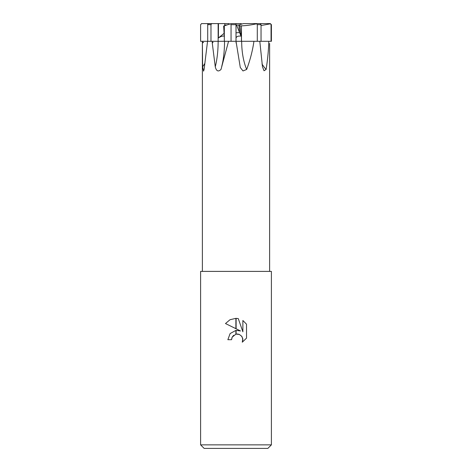 <?xml version="1.0" encoding="UTF-8"?>
<svg xmlns="http://www.w3.org/2000/svg" width="472" height="472" viewBox="0 0 472 472"><rect width="100%" height="100%" fill="white"/><g stroke="black" fill="none" stroke-linecap="round" stroke-linejoin="round"><path stroke-width="0.71" d="M269.63 43.471L269.63 271.4M268.798 41.3C268.533 50.498 267.63 59.879 266.102 69.455L264.043 70.776L262.479 66.812L259.801 41.3L269.63 41.3M253.93 41.3C252.632 50.498 250.213 59.879 246.679 69.455L243.015 70.953L240.295 67.508L236.029 41.3L259.801 41.3M228.56 41.3L221.002 69.455C218.27 72.063 216.365 71.183 215.267 66.812L212.258 43.017L213.09 42.327L212.247 42.362L212.241 41.3L236.029 41.3M236.035 25.016L238.862 25.016L239.581 32.568L236.029 32.798L239.581 32.568L240.985 36.067L239.965 26.043L241.434 25.783L241.434 41.3L236.012 41.3L236.012 24.662C236.012 23.293 236.012 23.293 236.012 24.662L231.05 24.662L231.05 41.3L210.978 41.3L210.978 24.662L211.727 23.6L207.733 23.801M200.6 444.86L204.14 448.4L267.86 448.4L271.4 444.86L200.6 444.86L200.6 271.4L271.4 271.4L271.4 444.86M240.508 330.949L236.112 328.777L236.112 318.358L238.283 318.6L242.873 331.816L242.873 320.5L246.52 324.181L246.52 338.147L242.289 342.2L242.885 339.669L241.924 336.512L239.398 334.447L236.112 334.129L236.112 330.388L240.508 330.949L236.112 330.388M235.888 330.412L230.13 333.545L227.858 339.704L230.13 333.545L235.888 330.412L235.888 334.176L232.177 337.138L231.575 339.704L231.958 337.633M241.552 336.023L242.779 338.583L242.289 342.2L246.52 338.147M235.888 318.352L235.888 328.671L225.48 323.538L230.006 319.727L235.888 318.352L230.006 319.727L225.48 323.538M232.177 337.138L233.669 335.279M235.664 334.235L236 334.152M236.153 334.117L237.705 334.034M237.74 334.034L239.499 334.489M246.52 324.181L242.873 320.5M238.283 318.6L236.112 318.358M231.575 339.704L227.858 339.704M202.37 42.362L202.37 43.017L203.562 42.327L202.37 42.362L202.37 41.3L207.55 41.3L204.11 69.455L203.568 71.136L202.618 66.812L202.37 43.017L203.562 42.327M213.09 42.327L212.247 43.017L212.247 42.362M207.55 41.3L212.241 41.3M202.37 41.3L202.37 271.4M236.053 43.017L236.035 42.433M241.676 41.3A41.235 18.473 -89.9 0 0 246.679 69.455M261.984 63.986A41.235 39.135 -89.9 0 0 266.102 69.455M229.905 24.013L228.672 23.6L224.755 23.6L224.755 25.689L224.755 25.016L226.825 25.016M236.566 25.016L239.581 32.568L238.862 24.975L243.328 23.6L256.632 23.6L257.287 24.662L257.287 41.3L241.434 41.3M226.943 24.975L231.18 23.6L236.23 23.6M231.18 23.6L230.56 23.801L231.05 24.662M201.485 23.6L211.727 23.6M207.922 23.913C207.763 23.358 207.698 23.606 207.715 24.662L207.715 41.3L200.6 41.3L200.6 24.662L201.662 23.6L200.6 24.662L200.6 41.3L200.948 41.3M236.012 38.191C236.401 36.456 238.207 35.783 241.434 36.167M242.095 24.013L240.82 23.6L236.035 23.6L236.029 38.002M241.434 25.783L241.505 41.3M241.499 25.83C246.012 25.718 251.222 24.998 257.134 23.677M261.04 25.535L270.533 23.801L271.052 24.662L271.052 41.3L261.6 41.3M271.052 41.3L271.4 41.3L271.4 24.662L270.533 23.801M254.042 41.3L261.04 41.3L261.04 24.662L260.29 23.6L256.632 23.6M211.521 23.6L218.477 23.6L218.383 38.002L224.112 33.317M224.259 36.067L223.657 26.043L224.46 25.783M218.141 38.191C220.536 36.456 222.642 35.783 224.46 36.167M230.849 23.706L224.318 25.83L224.318 41.3M239.965 26.043L238.862 24.975M250.142 23.6L253.576 23.6M253.877 23.6L269.996 23.6M207.715 41.3L210.978 41.3M215.267 66.812A40.728 12.844 -90 0 0 218.147 41.3L218.141 23.6L224.755 23.6M236.012 23.6L236.012 41.3L231.05 41.3M271.4 41.3L271.4 24.662L270.338 23.6M204.683 63.661A40.728 36.409 -89.9 0 1 202.618 66.812M257.287 24.662L261.04 24.662M207.715 24.662L210.978 24.662M271.052 24.662L271.4 24.662M224.554 41.3C224.454 51.33 223.51 59.702 221.722 66.428"/></g></svg>
